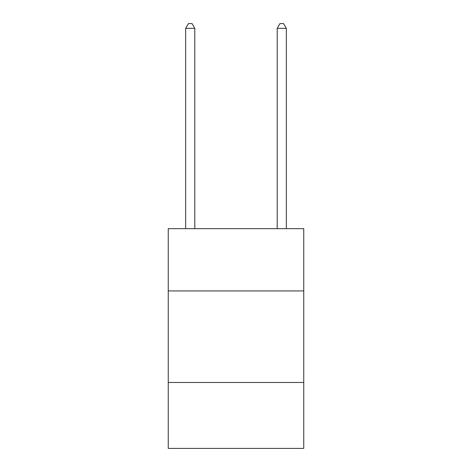<?xml version="1.0" encoding="UTF-8"?>
<svg xmlns="http://www.w3.org/2000/svg" width="472" height="472" viewBox="0 0 472 472"><rect width="100%" height="100%" fill="white"/><g stroke="black" fill="none" stroke-linecap="round" stroke-linejoin="round"><path stroke-width="0.71" d="M303.75 290.929L303.75 228.678L168.25 228.678L168.25 290.929L303.75 290.929L303.75 448.4L168.25 448.4L168.25 290.929M303.75 382.485L168.25 382.485M194.8 228.678L194.8 28.361L185.649 28.361L185.649 228.678M185.649 28.361L188.393 23.6L192.057 23.6L194.8 28.361M286.351 228.678L286.351 28.361L277.2 28.361L277.2 228.678M277.2 28.361L279.943 23.6L283.607 23.6L286.351 28.361"/></g></svg>
